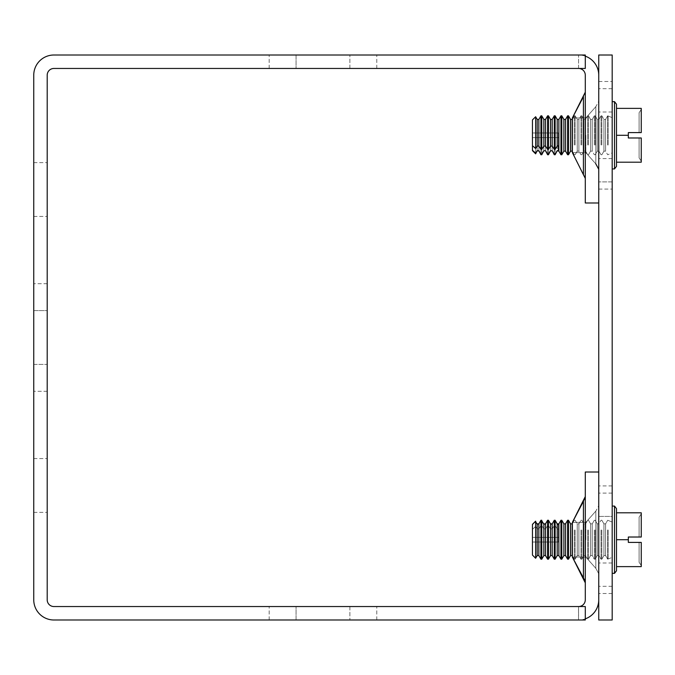 <?xml version="1.0" encoding="UTF-8"?>
<svg xmlns="http://www.w3.org/2000/svg" width="675" height="675" viewBox="0 0 675 675"><rect width="100%" height="100%" fill="white"/><g stroke="black" fill="none" stroke-linecap="round" stroke-linejoin="round"><path stroke-width="0.51" stroke-dasharray="3.38 2.53" d="M598.742 135.287L598.742 101.284L598.742 135.287M585.824 135.287L585.824 152.618L585.824 135.287M598.742 202.981L598.742 75.187L598.742 202.981L585.292 202.981L585.292 75.187A6.725 6.725 0 0 0 578.559 68.453L578.559 55.004A20.174 20.174 0 0 1 598.742 75.187M585.292 135.287L585.292 92.154L585.292 135.287M595.814 163.882L598.742 169.29L595.814 163.882L585.824 152.618L572.375 152.618L585.824 152.618L595.814 163.882L595.814 135.287L595.814 163.882L585.824 152.618L572.375 152.618L572.375 117.965L572.375 152.618L572.375 117.965L572.375 152.618L572.375 117.965L585.824 117.965L595.814 106.692L595.814 163.882L595.814 106.692L595.814 163.882L595.814 106.692L598.742 101.284M598.742 539.713L598.742 573.716L598.742 539.713M585.824 539.713L585.824 522.383L585.824 539.713M598.742 472.019L598.742 599.813L598.742 472.019L585.292 472.019L585.292 599.813A6.725 6.725 0 0 1 578.559 606.547L578.559 619.996A20.174 20.174 0 0 0 585.292 618.84M585.292 539.713L585.292 496.581L585.292 539.713M598.742 573.716L595.814 568.308L598.742 573.716L595.814 568.308L585.824 557.035L572.375 557.035L585.824 557.035L595.814 568.308L595.814 539.713L595.814 568.308L585.824 557.035L572.375 557.035L572.375 522.383L572.375 557.035L572.375 522.383L572.375 557.035L572.375 522.383L585.824 522.383L595.814 511.118L595.814 568.308L595.814 511.118L595.814 568.308L595.814 511.118L598.742 505.71M349.878 619.996L269.165 619.996L349.878 619.996L349.878 606.547L376.777 606.547L269.165 606.547L349.878 606.547L349.878 619.996M296.063 619.996L269.165 619.996L296.063 619.996L296.063 606.547L269.165 606.547L296.063 606.547L296.063 619.996M349.878 55.004L269.165 55.004L349.878 55.004L349.878 68.453L376.777 68.453L269.165 68.453L349.878 68.453L349.878 55.004M296.063 55.004L269.165 55.004L296.063 55.004L296.063 68.453L269.165 68.453L296.063 68.453L296.063 55.004M47.199 364.407L47.199 283.694L47.199 364.407L33.75 364.407L33.75 391.306L33.75 283.694L33.75 391.306L33.75 364.407L47.199 364.407M33.75 310.593L33.75 283.694L33.75 310.593L47.199 310.593L47.199 283.694L47.199 310.593L33.75 310.593M47.199 189.523L47.199 216.43L47.199 189.523M33.75 189.523L33.75 216.43L33.75 189.523M47.199 485.477L47.199 458.57L47.199 485.477M33.75 485.477L33.75 458.57L33.75 485.477M598.742 599.813A20.174 20.174 0 0 1 578.559 619.996L585.292 619.996L578.517 619.996L578.517 606.547L585.292 606.547L585.292 619.996L53.924 619.996A20.174 20.174 0 0 1 33.75 599.813L33.75 75.187A20.174 20.174 0 0 1 53.924 55.004L585.292 55.004L578.517 55.004L585.292 55.004L585.292 68.453L585.292 55.004L585.292 68.453L53.924 68.453A6.725 6.725 0 0 0 47.199 75.187L47.199 599.813A6.725 6.725 0 0 0 53.924 606.547L585.292 606.547L578.517 606.547L578.517 619.996L578.559 606.547M585.292 56.16A20.174 20.174 0 0 0 578.559 55.004L578.559 68.453M585.292 619.996L585.292 606.547L585.292 619.996M598.742 181.887L598.742 81.481L598.742 189.093L598.742 81.481L598.742 189.093L598.742 81.481L598.742 189.093L598.742 181.887L612.191 181.887L612.191 189.093L612.191 81.481L612.191 189.093L612.191 81.481L612.191 189.093L612.191 81.481L612.191 181.887L598.742 181.887L612.191 181.887M598.742 516.417L598.742 593.519L598.742 485.907L598.742 593.519L598.742 485.907L598.742 593.519L598.742 516.417L612.191 516.417L612.191 593.519L612.191 485.907L612.191 593.519L612.191 485.907L612.191 593.519L612.191 485.907L612.191 516.417L598.742 516.417L612.191 516.417M598.742 55.004L612.191 55.004L612.191 619.996L598.742 619.996L598.742 55.004M628.332 542.405L641.25 542.405L639.098 542.405L641.25 542.405L641.25 566.62L641.25 542.405L641.25 565.54L641.25 542.405L628.332 542.405L641.25 542.405L639.098 542.405L639.098 562.309L639.098 542.405L641.25 542.405L641.25 566.62L641.25 542.405L641.25 565.54L641.25 542.405L628.332 542.405L628.332 539.713L628.332 542.405L641.25 542.405L639.098 542.405L639.098 562.309L639.098 542.405L641.25 542.405L641.25 566.62L616.494 566.62L616.494 539.713L616.494 566.62L616.494 539.713L628.332 539.713L628.332 542.405L628.332 537.022L628.332 542.405M641.25 537.022L628.332 537.022L628.332 539.713L628.332 537.022L641.25 537.022L639.098 537.022L641.25 537.022L641.25 513.886L641.25 537.022L628.332 537.022L628.332 539.713L616.494 539.713L616.494 508.646L616.494 539.713L616.494 512.806L641.25 512.806L641.25 537.022L639.098 537.022L639.098 517.117L639.098 537.022L641.25 537.022L641.25 512.806L641.25 537.022L641.25 513.886L641.25 537.022L628.332 537.022L641.25 537.022L639.098 537.022L639.098 517.117L639.098 537.022L641.25 537.022L641.25 512.806L641.25 537.022M616.494 512.806L616.494 539.713L616.494 508.646L614.512 506.081L614.512 573.345L614.512 506.081L614.512 573.345L614.512 506.081L614.512 573.345L616.494 570.78L616.494 566.62L641.25 566.62L616.494 566.62L616.494 539.713L616.494 570.78L616.494 512.806L641.25 512.806L616.494 512.806L616.494 539.713L628.332 539.713L616.494 539.713L616.494 566.62L641.25 566.62L616.494 566.62L616.494 508.646L616.494 570.78L616.494 512.806L641.25 512.806L616.494 512.806L616.494 539.713L628.332 539.713M612.191 522.897L612.191 573.345L612.191 522.897M612.191 530.879L612.191 557.373L612.191 530.879M532.457 542.025L558.394 542.025L532.457 542.025L532.457 529.327L532.457 555.086L532.457 525.091L532.457 555.086L532.457 529.327L535.629 526.466L537.182 528.888L538.852 528.888L538.852 555.567L540.937 559.178L540.937 521.201L540.937 559.178L540.937 525.639L541.772 525.639L543.856 528.888L545.527 528.888L545.527 555.567L547.611 559.178L547.611 521.201L547.611 559.178L547.611 525.639L548.446 525.639L550.53 528.888L552.201 528.888L552.201 555.567L554.285 559.178L554.285 521.201L554.285 559.178L554.285 525.639L555.12 525.639L557.204 528.888L558.394 529.259L558.394 524.644L557.204 524.273L555.12 521.024L554.285 521.024L552.201 524.273L550.53 524.273L548.446 521.024L547.611 521.024L545.527 524.273L543.856 524.273L541.772 521.024L540.937 521.024L538.852 524.273L537.182 524.273L535.629 521.851L532.457 524.703L532.457 542.025L532.457 529.327L535.629 526.466L537.182 528.888L538.852 528.888L540.937 525.639L541.772 525.639L543.856 528.888L545.527 528.888L547.611 525.639L548.446 525.639L550.53 528.888L552.201 528.888L554.285 525.639L555.12 525.639L557.204 528.888L558.394 529.259L558.394 524.644L557.204 524.273L555.12 521.024L554.285 521.024L552.201 524.273L550.53 524.273L548.446 521.024L547.611 521.024L545.527 524.273L543.856 524.273L541.772 521.024L540.937 521.024L538.852 524.273L537.182 524.273L535.629 521.851L532.457 524.703L532.457 542.025L558.394 542.025L558.394 524.644L558.394 537.401L532.457 537.401L532.457 542.025L532.457 529.327L535.629 526.466L535.629 558.259L535.629 521.167L535.629 521.851L532.457 524.34L532.457 537.401L558.394 537.401L558.394 524.644L558.394 537.401L532.457 537.401M558.394 542.025L558.394 529.259L557.204 528.888L558.394 529.259L558.394 537.401M535.629 526.466L535.629 558.259L535.629 526.466L537.182 528.888L538.852 528.888L540.937 525.639L541.772 525.639L543.856 528.888L545.527 528.888L547.611 525.639L548.446 525.639L550.53 528.888L552.201 528.888L554.285 525.639L555.12 525.639L555.12 559.178L555.12 520.248L555.12 521.024L554.285 521.024L554.285 520.248L552.201 524.273M548.446 525.639L548.446 559.178L548.446 520.248L548.446 521.024L547.611 521.024L547.611 520.248L545.527 524.273M541.772 525.639L541.772 559.178L541.772 520.248L541.772 521.024L540.937 521.024L540.937 520.248L538.852 524.273M558.875 523.859L560.959 520.248L558.875 523.859L558.875 555.567L558.875 523.859L558.875 555.567L558.875 523.859L558.875 555.567L560.959 559.178L560.959 520.248L560.959 559.178L560.959 520.248L560.959 559.178L560.959 520.248L561.794 520.248L561.794 559.178L561.794 520.248L561.794 559.178L561.794 520.248L561.794 559.178L560.959 559.178L561.794 559.178L563.878 555.567L563.878 523.859L563.878 555.567L563.878 523.859L563.878 555.567L561.794 559.178M565.549 523.859L567.633 520.248L565.549 523.859L565.549 555.567L565.549 523.859L565.549 555.567L565.549 523.859L565.549 555.567L567.633 559.178L567.633 520.248L567.633 559.178L567.633 520.248L567.633 559.178L567.633 520.248L568.468 520.248L568.468 559.178L568.468 520.248L568.468 559.178L568.468 520.248L568.468 559.178L567.633 559.178L568.468 559.178L570.552 555.567L570.552 523.859L570.552 555.567L570.552 523.859L570.552 555.567L568.468 559.178M574.307 529.976L574.307 559.178L574.307 529.976M575.142 529.976L575.142 559.178L575.142 529.976M580.981 529.976L580.981 559.178L580.981 529.976M581.816 529.976L581.816 559.178L581.816 529.976M587.655 529.976L587.655 559.178L587.655 529.976M588.49 529.976L588.49 559.178L588.49 529.976M594.329 529.976L594.329 559.178L594.329 529.976M595.164 529.976L595.164 559.178L595.164 529.976M601.012 529.976L601.012 559.178L601.012 529.976M601.838 529.976L601.838 559.178L601.838 529.976M607.686 529.976L607.686 559.178L607.686 529.976M608.099 529.976L608.099 559.178L608.099 529.976M641.25 132.595L628.332 132.595L628.332 137.978L641.25 137.978L639.098 137.978L641.25 137.978L641.25 162.194L641.25 137.978L641.25 161.114L641.25 137.978L628.332 137.978L628.332 132.595L641.25 132.595L639.098 132.595L641.25 132.595L641.25 109.46L641.25 132.595L628.332 132.595L628.332 137.978L641.25 137.978L639.098 137.978L639.098 157.882L639.098 137.978L641.25 137.978L641.25 162.194L641.25 137.978L641.25 161.114L641.25 137.978L628.332 137.978L628.332 132.595L641.25 132.595L639.098 132.595L639.098 112.691L639.098 132.595L641.25 132.595L641.25 108.38L641.25 132.595L641.25 109.46L641.25 132.595L628.332 132.595L628.332 137.978L641.25 137.978L639.098 137.978L639.098 157.882L639.098 137.978L641.25 137.978L641.25 162.194L616.494 162.194L616.494 104.22L616.494 162.194L616.494 135.287L628.332 135.287L616.494 135.287L616.494 108.38L641.25 108.38L641.25 132.595L639.098 132.595L639.098 112.691L639.098 132.595L641.25 132.595L641.25 108.38L641.25 132.595M616.494 108.38L616.494 135.287L616.494 104.22L614.512 101.655L614.512 168.919L614.512 101.655L614.512 168.919L614.512 101.655L614.512 168.919L616.494 166.354L616.494 162.194L641.25 162.194L616.494 162.194L616.494 108.38L641.25 108.38L616.494 108.38L616.494 166.354L616.494 135.287L628.332 135.287L616.494 135.287L616.494 104.22L616.494 162.194L641.25 162.194L616.494 162.194L616.494 108.38L641.25 108.38L616.494 108.38L616.494 166.354L616.494 135.287L628.332 135.287M612.191 152.103L612.191 101.655L612.191 152.103M612.191 144.121L612.191 117.627L612.191 144.121M532.457 132.975L532.457 145.673L535.629 148.534L535.629 116.741L535.629 153.149L532.457 150.297L532.457 119.914L532.457 145.673L532.457 132.975L558.394 132.975L558.394 137.599L532.457 137.599L532.457 132.975L532.457 145.673L532.457 132.975L558.394 132.975L558.394 137.599L532.457 137.599L532.457 132.975L558.394 132.975L558.394 150.356L557.204 150.727L555.12 153.976L554.285 153.976L554.285 115.822L554.285 149.361L555.12 149.361L557.204 146.112L558.394 145.741L558.394 150.356L557.204 150.727L555.12 153.976L554.285 153.976L552.201 150.727L550.53 150.727L548.446 153.976L547.611 153.976L547.611 115.822L547.611 149.361L548.446 149.361L550.53 146.112L552.201 146.112L554.285 149.361L555.12 149.361L555.12 115.822L555.12 153.976M558.394 132.975L558.394 145.741L558.394 132.975L558.394 145.741L557.204 146.112L558.394 145.741L557.204 146.112L557.204 119.433L557.204 150.727M554.285 153.976L554.285 115.822L552.201 119.433L552.201 151.141L552.201 119.433L552.201 146.112L550.53 146.112L548.446 149.361L548.446 115.822L548.446 153.976L547.611 153.976L545.527 150.727L543.856 150.727L541.772 153.976L540.937 153.976L540.937 115.822L540.937 149.361L541.772 149.361L543.856 146.112L545.527 146.112L547.611 149.361L548.446 149.361L548.446 115.822L548.446 154.752L550.53 150.727L552.201 150.727L554.285 154.752L554.285 115.822L554.285 149.361L552.201 146.112L552.201 119.433L552.201 150.727M532.457 137.599L532.457 119.914L532.457 145.673L535.629 148.534L537.182 146.112L538.852 146.112L540.937 149.361L541.772 149.361L541.772 115.822L541.772 153.976L540.937 153.976L538.852 150.727L537.182 150.727L535.629 153.149L532.457 150.297L532.457 137.599L558.394 137.599L558.394 150.356L558.394 137.599M560.959 145.024L560.959 115.822L560.959 154.752L560.959 115.822L560.959 154.752L560.959 115.822L561.794 115.822L561.794 154.752L561.794 115.822L561.794 154.752L561.794 115.822L561.794 154.752L560.959 154.752L560.959 145.024M567.633 145.024L567.633 115.822L567.633 154.752L567.633 115.822L567.633 154.752L567.633 115.822L568.468 115.822L568.468 154.752L568.468 115.822L568.468 154.752L568.468 115.822L568.468 154.752L567.633 154.752L567.633 145.024M574.307 145.024L574.307 115.822L574.307 145.024M575.142 145.024L575.142 115.822L575.142 145.024M580.981 145.024L580.981 115.822L580.981 145.024M581.816 145.024L581.816 115.822L581.816 145.024M587.655 145.024L587.655 115.822L587.655 145.024M588.49 145.024L588.49 115.822L588.49 145.024M594.329 145.024L594.329 115.822L594.329 145.024M595.164 145.024L595.164 115.822L595.164 145.024M601.012 145.024L601.012 115.822L601.012 145.024M601.838 145.024L601.838 115.822L601.838 145.024M607.686 145.024L607.686 115.822L607.686 145.024M608.099 145.024L608.099 115.822L608.099 145.024M555.12 525.639L555.12 559.178L557.204 555.567L558.875 555.567L557.204 555.567L557.204 523.859L557.204 555.567L557.204 528.888L558.394 529.259L557.204 528.888L555.12 525.639L555.12 559.178L555.12 520.248L557.204 524.273M557.204 555.567L555.12 559.178L554.285 559.178L554.285 525.639L552.201 528.888L552.201 555.567L552.201 523.859L554.285 520.248L554.285 521.024L554.285 520.248L555.12 520.248L557.204 523.859L555.12 520.248L554.285 520.248L552.201 523.859L552.201 555.567L554.285 559.178L554.285 525.639M538.852 528.888L538.852 555.567L540.937 559.178L540.937 525.639L538.852 528.888L538.852 555.567L538.852 523.859L540.937 520.248L540.937 521.024L540.937 520.248L541.772 520.248L543.856 524.273M545.527 528.888L545.527 555.567L547.611 559.178L547.611 525.639L545.527 528.888L545.527 555.567L545.527 523.859L547.611 520.248L547.611 521.024L547.611 520.248L548.446 520.248L550.53 524.273M547.611 153.976L547.611 115.822L547.611 149.361L545.527 146.112L545.527 119.433L545.527 151.141L543.856 150.727L543.856 119.433L543.856 146.112L543.856 119.433L541.772 115.822L541.772 149.361L543.856 146.112L545.527 146.112L545.527 119.433L545.527 150.727L547.611 154.752L547.611 115.822L548.446 115.822L550.53 119.433L550.53 151.141L550.53 119.433L550.53 151.141L552.201 151.141L554.285 154.752L555.12 154.752L557.204 151.141L557.204 119.433L555.12 115.822L555.12 154.752L555.12 115.822L555.12 149.361L557.204 146.112L557.204 119.433L557.204 151.141L558.875 151.141L558.875 119.433L558.875 151.141L558.875 119.433L558.875 151.141L560.959 154.752L561.794 154.752L563.878 151.141L563.878 119.433L563.878 151.141L563.878 119.433L563.878 151.141L561.794 154.752M540.937 153.976L540.937 115.822L538.852 119.433L538.852 151.141L538.852 119.433L538.852 146.112L537.182 146.112L535.629 148.534L535.629 116.741L535.629 153.832L537.182 150.727L538.852 150.727L540.937 154.752L540.937 115.822L540.937 149.361L538.852 146.112L538.852 119.433L538.852 150.727M538.852 119.433L540.937 115.822L541.772 115.822L541.772 154.752L543.856 150.727M641.25 542.405L641.25 565.54L641.25 542.405M639.098 537.022L639.098 517.117L639.098 537.022M639.098 542.405L639.098 562.309L639.098 542.405M616.494 539.713L616.494 566.62M537.182 524.273L535.629 521.167L535.629 558.259L537.182 555.567L537.182 523.859L535.629 521.167L532.457 524.34L535.629 521.167L537.182 523.859L538.852 523.859L540.937 520.248L541.772 520.248L541.772 559.178L543.856 555.567L543.856 523.859L541.772 520.248L543.856 523.859L545.527 523.859L547.611 520.248L548.446 520.248L548.446 559.178L550.53 555.567L550.53 523.859L548.446 520.248L550.53 523.859L550.53 555.567L552.201 555.567L552.201 528.888M543.856 528.888L543.856 555.567L543.856 528.888L543.856 555.567L541.772 559.178L540.937 559.178L540.937 525.639M550.53 528.888L550.53 555.567L550.53 528.888L550.53 555.567L548.446 559.178L547.611 559.178L547.611 525.639M537.182 528.888L537.182 555.567L537.182 528.888L537.182 555.567L535.629 558.259L532.457 555.086L532.457 529.327M641.25 137.978L641.25 161.114L641.25 137.978M639.098 137.978L639.098 157.882L639.098 137.978M639.098 132.595L639.098 112.691L639.098 132.595M616.494 135.287L616.494 162.194M550.53 119.433L548.446 115.822L548.446 153.976M537.182 150.727L537.182 119.433L537.182 151.141L537.182 119.433L537.182 146.112L537.182 119.433L535.629 116.741L535.629 153.149M543.856 119.433L543.856 151.141L543.856 119.433L541.772 115.822L541.772 153.976M532.457 150.297L532.457 119.914L535.629 116.741L537.182 119.433M583.419 173.872L585.292 178.419L583.419 173.872L583.419 96.702L583.419 173.872L583.419 96.702L583.419 173.872L583.419 96.702L585.276 92.509M584.66 580.061L585.292 582.846L583.419 578.298L583.419 501.128L583.419 578.298L583.419 501.128L583.419 578.298L583.419 501.128L585.292 496.581M612.191 158.583L598.742 158.583M612.191 88.687L598.742 88.687M612.191 111.991L598.742 111.991M612.191 493.113L598.742 493.113M612.191 586.313L598.742 586.313M612.191 563.009L598.742 563.009M612.191 522.053L607.686 520.248L612.191 522.053L607.686 520.248L605.593 523.859L603.931 523.859L605.593 523.859L607.686 520.248L605.593 523.859L603.931 523.859L601.838 520.248L601.012 520.248L598.919 523.859L597.257 523.859L598.919 523.859L601.012 520.248L598.919 523.859L597.257 523.859L595.164 520.248L594.329 520.248L592.245 523.859L590.583 523.859L592.245 523.859L594.329 520.248L592.245 523.859L590.583 523.859L588.49 520.248L587.655 520.248L585.571 523.859L583.9 523.859L585.571 523.859L587.655 520.248L585.571 523.859L583.9 523.859L581.816 520.248L580.981 520.248L578.897 523.859L577.226 523.859L578.897 523.859L580.981 520.248L578.897 523.859L577.226 523.859L575.142 520.248L574.307 520.248L572.223 523.859L574.307 520.248L572.223 523.859L572.223 555.567L572.223 523.859L572.223 555.567L572.223 523.859L572.223 555.567L574.307 559.178L575.142 559.178L577.226 555.567L577.226 523.859L577.226 555.567L577.226 523.859L577.226 555.567L577.226 523.859L577.226 555.567L575.142 559.178L574.307 559.178L575.142 559.178L577.226 555.567L578.897 555.567L578.897 523.859L578.897 555.567L578.897 523.859L578.897 555.567L578.897 523.859L578.897 555.567L580.981 559.178L581.816 559.178L583.9 555.567L583.9 523.859L583.9 555.567L583.9 523.859L583.9 555.567L583.9 523.859L583.9 555.567L581.816 559.178L580.981 559.178L581.816 559.178L583.9 555.567L585.571 555.567L585.571 523.859L585.571 555.567L585.571 523.859L585.571 555.567L585.571 523.859L585.571 555.567L587.655 559.178L588.49 559.178L590.583 555.567L590.583 523.859L590.583 555.567L590.583 523.859L590.583 555.567L590.583 523.859L590.583 555.567L588.49 559.178L587.655 559.178L588.49 559.178L590.583 555.567L592.245 555.567L592.245 523.859L592.245 555.567L592.245 523.859L592.245 555.567L592.245 523.859L592.245 555.567L594.329 559.178L595.164 559.178L597.257 555.567L597.257 523.859L597.257 555.567L597.257 523.859L597.257 555.567L597.257 523.859L597.257 555.567L595.164 559.178L594.329 559.178L595.164 559.178L597.257 555.567L598.919 555.567L598.919 523.859L598.919 555.567L598.919 523.859L598.919 555.567L598.919 523.859L598.919 555.567L601.012 559.178L601.838 559.178L603.931 555.567L603.931 523.859L603.931 555.567L603.931 523.859L603.931 555.567L603.931 523.859L603.931 555.567L601.838 559.178L601.012 559.178L601.838 559.178L603.931 555.567L605.593 555.567L605.593 523.859L605.593 555.567L605.593 523.859L605.593 555.567L605.593 523.859L605.593 555.567L607.686 559.178L612.191 557.373M565.549 119.433L567.633 115.822L565.549 119.433L565.549 151.141L565.549 119.433L565.549 151.141L565.549 119.433L565.549 151.141L563.878 151.141L563.878 119.433L561.794 115.822L560.959 115.822L558.875 119.433L558.875 151.141L560.959 154.752M567.633 115.822L568.468 115.822L570.552 119.433L570.552 151.141L570.552 119.433L570.552 151.141L570.552 119.433L570.552 151.141L568.468 154.752L567.633 154.752L565.549 151.141L563.878 151.141M612.191 117.627L607.686 115.822L612.191 117.627L607.686 115.822L605.593 119.433L603.931 119.433L605.593 119.433L607.686 115.822L605.593 119.433L605.593 151.141L605.593 119.433L605.593 151.141L605.593 119.433L605.593 151.141L605.593 119.433L603.931 119.433L603.931 151.141L603.931 119.433L603.931 151.141L603.931 119.433L603.931 151.141L603.931 119.433L601.838 115.822L601.012 115.822L598.919 119.433L597.257 119.433L598.919 119.433L601.012 115.822L598.919 119.433L598.919 151.141L598.919 119.433L598.919 151.141L598.919 119.433L598.919 151.141L598.919 119.433L597.257 119.433L597.257 151.141L597.257 119.433L597.257 151.141L597.257 119.433L597.257 151.141L597.257 119.433L595.164 115.822L594.329 115.822L592.245 119.433L590.583 119.433L592.245 119.433L594.329 115.822L592.245 119.433L592.245 151.141L592.245 119.433L592.245 151.141L592.245 119.433L592.245 151.141L592.245 119.433L590.583 119.433L590.583 151.141L590.583 119.433L590.583 151.141L590.583 119.433L590.583 151.141L590.583 119.433L588.49 115.822L587.655 115.822L585.571 119.433L583.9 119.433L585.571 119.433L587.655 115.822L585.571 119.433L585.571 151.141L585.571 119.433L585.571 151.141L585.571 119.433L585.571 151.141L585.571 119.433L583.9 119.433L583.9 151.141L583.9 119.433L583.9 151.141L583.9 119.433L583.9 151.141L583.9 119.433L581.816 115.822L580.981 115.822L578.897 119.433L577.226 119.433L578.897 119.433L580.981 115.822L578.897 119.433L578.897 151.141L578.897 119.433L578.897 151.141L578.897 119.433L578.897 151.141L578.897 119.433L577.226 119.433L577.226 151.141L577.226 119.433L577.226 151.141L577.226 119.433L577.226 151.141L577.226 119.433L575.142 115.822L574.307 115.822L572.223 119.433L574.307 115.822L572.223 119.433L572.223 151.141L572.223 119.433L572.223 151.141L572.223 119.433L572.223 151.141L570.552 151.141L568.468 154.752M537.182 555.567L537.182 523.859L538.852 523.859L538.852 555.567L537.182 555.567L538.852 555.567M543.856 555.567L543.856 523.859L545.527 523.859L545.527 555.567L543.856 555.567L545.527 555.567M560.959 520.248L561.794 520.248L563.878 523.859L563.878 555.567L565.549 555.567L563.878 555.567M567.633 520.248L568.468 520.248L570.552 523.859L570.552 555.567L572.223 555.567L574.307 559.178L572.223 555.567L570.552 555.567M545.527 119.433L547.611 115.822L545.527 119.433L545.527 151.141L547.611 154.752L548.446 154.752L550.53 150.727M558.875 151.141L557.204 151.141L555.12 154.752L554.285 154.752L552.201 151.141L550.53 151.141L548.446 154.752L547.611 154.752L545.527 151.141L543.856 151.141L541.772 154.752L540.937 154.752L538.852 151.141L537.182 151.141L535.629 153.832L532.457 150.66L535.629 153.832L537.182 151.141L538.852 151.141L540.937 154.752L541.772 154.752L543.856 151.141L545.527 150.727M585.824 117.965L595.814 106.692L585.824 117.965L572.375 117.965L585.824 117.965M583.419 96.702L585.292 92.154M585.824 522.383L595.814 511.118L585.824 522.383L572.375 522.383L585.824 522.383M584.179 500.209L584.677 499.34M376.777 619.996L376.777 606.547L376.777 619.996M269.165 619.996L269.165 606.547L269.165 619.996M376.777 68.453L376.777 55.004L376.777 68.453M269.165 68.453L269.165 55.004L269.165 68.453M47.199 391.306L33.75 391.306L47.199 391.306M47.199 283.694L33.75 283.694L47.199 283.694M33.75 216.43L47.199 216.43L33.75 216.43M33.75 162.624L47.199 162.624L33.75 162.624M33.75 512.376L47.199 512.376L33.75 512.376M33.75 458.57L47.199 458.57L33.75 458.57M598.742 189.093L612.191 189.093M598.742 81.481L612.191 81.481M612.191 485.907L598.742 485.907M612.191 593.519L598.742 593.519M639.098 517.117L641.25 513.886M639.098 562.309L641.25 565.54M639.098 157.882L641.25 161.114M639.098 112.691L641.25 109.46M572.375 151.403L574.307 154.752L575.142 154.752L577.226 151.141L575.142 154.752L574.307 154.752L575.142 154.752L577.226 151.141L578.897 151.141L580.981 154.752L581.816 154.752L583.9 151.141L581.816 154.752L580.981 154.752L581.816 154.752L583.9 151.141L585.571 151.141L587.655 154.752L588.49 154.752L590.583 151.141L588.49 154.752L587.655 154.752L588.49 154.752L590.583 151.141L592.245 151.141L594.329 154.752L595.164 154.752L597.257 151.141L595.164 154.752L594.329 154.752L595.164 154.752L597.257 151.141L598.919 151.141L601.012 154.752L601.838 154.752L603.931 151.141L601.838 154.752L601.012 154.752L601.838 154.752L603.931 151.141L605.593 151.141L607.686 154.752L612.191 152.947M614.512 573.345L612.191 573.345L614.512 573.345L616.494 570.78M614.512 506.081L612.191 506.081L614.512 506.081L616.494 508.646M574.307 520.248L575.142 520.248L577.226 523.859L575.142 520.248L574.307 520.248M578.897 555.567L577.226 555.567L578.897 555.567L580.981 559.178L578.897 555.567M580.981 520.248L581.816 520.248L583.9 523.859L581.816 520.248L580.981 520.248M585.571 555.567L583.9 555.567L585.571 555.567L587.655 559.178L585.571 555.567M587.655 520.248L588.49 520.248L590.583 523.859L588.49 520.248L587.655 520.248M592.245 555.567L590.583 555.567L592.245 555.567L594.329 559.178L592.245 555.567M594.329 520.248L595.164 520.248L597.257 523.859L595.164 520.248L594.329 520.248M598.919 555.567L597.257 555.567L598.919 555.567L601.012 559.178L598.919 555.567M601.012 520.248L601.838 520.248L603.931 523.859L601.838 520.248L601.012 520.248M605.593 555.567L603.931 555.567L605.593 555.567L607.686 559.178L605.593 555.567M614.512 168.919L612.191 168.919L614.512 168.919L616.494 166.354M614.512 101.655L612.191 101.655L614.512 101.655L616.494 104.22M552.201 119.433L554.285 115.822L555.12 115.822L557.204 119.433M572.223 151.141L574.307 154.752L572.223 151.141L570.552 151.141M574.307 115.822L575.142 115.822L577.226 119.433L575.142 115.822L574.307 115.822M578.897 151.141L577.226 151.141L578.897 151.141L580.981 154.752L578.897 151.141M580.981 115.822L581.816 115.822L583.9 119.433L581.816 115.822L580.981 115.822M585.571 151.141L583.9 151.141L585.571 151.141L587.655 154.752L585.571 151.141M587.655 115.822L588.49 115.822L590.583 119.433L588.49 115.822L587.655 115.822M592.245 151.141L590.583 151.141L592.245 151.141L594.329 154.752L592.245 151.141M594.329 115.822L595.164 115.822L597.257 119.433L595.164 115.822L594.329 115.822M598.919 151.141L597.257 151.141L598.919 151.141L601.012 154.752L598.919 151.141M601.012 115.822L601.838 115.822L603.931 119.433L601.838 115.822L601.012 115.822M605.593 151.141L603.931 151.141L605.593 151.141L607.686 154.752L605.593 151.141M554.285 559.178L555.12 559.178M550.53 555.567L552.201 555.567M547.611 559.178L548.446 559.178M558.875 555.567L560.959 559.178M563.878 523.859L561.794 520.248M565.549 555.567L567.633 559.178M570.552 523.859L568.468 520.248M532.457 555.086L535.629 558.259M540.937 559.178L541.772 559.178M554.285 115.822L555.12 115.822M547.611 115.822L548.446 115.822M558.875 119.433L560.959 115.822M563.878 119.433L561.794 115.822M565.549 151.141L567.633 154.752M570.552 119.433L568.468 115.822M532.457 119.914L535.629 116.741M540.937 115.822L541.772 115.822"/><path stroke-width="1.01" d="M598.742 202.981L585.292 202.981L585.292 75.187A6.725 6.725 0 0 0 578.559 68.453M598.742 472.019L585.292 472.019L585.292 599.813A6.725 6.725 0 0 1 578.559 606.547M583.419 173.872L583.419 96.702L572.375 117.965L572.375 152.618L585.292 178.419M585.292 582.846L572.375 557.035L583.428 578.306L583.419 501.128L572.375 522.383L572.375 557.035L583.917 578.872M585.292 618.84A20.174 20.174 0 0 0 598.742 599.813M598.742 75.187A20.174 20.174 0 0 0 585.292 56.16M585.292 55.004L53.924 55.004A20.174 20.174 0 0 0 33.75 75.187L33.75 599.813A20.174 20.174 0 0 0 53.924 619.996L585.292 619.996L585.292 606.547L53.924 606.547A6.725 6.725 0 0 1 47.199 599.813L47.199 75.187A6.725 6.725 0 0 1 53.924 68.453L585.292 68.453L585.292 55.004M612.191 619.996L612.191 55.004L598.742 55.004L598.742 619.996L612.191 619.996M616.494 539.713L616.494 566.62L641.25 566.62L641.25 542.405L628.332 542.405L628.332 537.022L641.25 537.022L641.25 512.806L616.494 512.806L616.494 539.713L628.332 539.713M616.494 566.62L616.494 570.78L614.512 573.345L614.512 506.081L616.494 508.646L616.494 512.806M558.394 524.644L557.204 523.859L558.875 523.859L560.959 520.248L560.959 559.178L561.794 559.178L561.794 520.248L560.959 520.248M540.937 521.024L540.937 520.248L538.852 523.859L537.182 523.859L537.182 555.567L538.852 555.567L538.852 523.859L537.182 524.273L535.629 521.851M547.611 521.024L547.611 520.248L545.527 523.859L543.856 523.859L543.856 555.567L545.527 555.567L545.527 523.859L543.856 524.273L541.772 521.024M552.201 524.273L550.53 523.859L552.201 524.273M554.285 521.024L554.285 520.248L555.12 520.248L557.204 523.859L557.204 555.567L555.12 559.178L555.12 521.024M550.53 555.567L548.446 559.178L548.446 520.248L550.53 523.859L550.53 555.567L552.201 555.567L552.201 523.859L554.285 520.248L554.285 559.178L555.12 559.178M545.527 555.567L547.611 559.178L547.611 520.248L548.446 520.248L548.446 521.024M535.629 558.259L535.629 521.167L532.457 524.34L532.457 555.086L535.629 558.259L537.182 555.567M540.937 520.248L540.937 559.178L541.772 559.178L541.772 520.248L540.937 520.248M567.633 529.976L567.633 559.178L568.468 559.178L568.468 520.248L567.633 520.248L567.633 529.976M628.332 132.595L641.25 132.595L641.25 108.38L616.494 108.38L616.494 135.287L628.332 135.287L628.332 132.595M616.494 135.287L616.494 162.194L641.25 162.194L641.25 137.978L628.332 137.978L628.332 135.287M616.494 162.194L616.494 166.354L614.512 168.919L614.512 101.655L616.494 104.22L616.494 108.38M532.457 150.66L535.629 153.832L537.182 150.727L538.852 150.727L540.937 154.752L540.937 153.976L540.937 154.752L541.772 154.752L543.856 150.727L545.527 150.727L547.611 154.752L547.611 153.976L547.611 154.752L548.446 154.752L550.53 150.727L552.201 150.727L554.285 154.752L554.285 153.976L554.285 154.752L555.12 154.752L557.204 150.727L558.875 151.141L558.875 119.433L557.204 119.433L557.204 146.112L558.394 145.741L558.394 150.356L557.204 150.727L555.12 153.976L554.285 153.976L552.201 150.727L550.53 150.727L548.446 153.976L547.611 153.976L545.527 150.727L543.856 150.727L541.772 153.976L540.937 153.976L538.852 150.727L537.182 150.727L535.629 153.149L532.457 150.297L532.457 145.673L535.629 148.534L537.182 146.112L538.852 146.112L540.937 149.361L541.772 149.361L543.856 146.112L545.527 146.112L547.611 149.361L548.446 149.361L550.53 146.112L552.201 146.112L554.285 149.361L555.12 149.361L557.204 146.112L558.394 145.741L558.394 150.356M555.12 149.361L555.12 115.822L557.204 119.433L558.875 119.433L560.959 115.822L560.959 154.752L561.794 154.752L561.794 115.822L560.959 115.822M552.201 146.112L552.201 119.433L554.285 115.822L554.285 149.361M548.446 149.361L548.446 115.822L550.53 119.433L552.201 119.433M535.629 148.534L535.629 116.741L537.182 119.433L538.852 119.433L540.937 115.822L540.937 149.361M541.772 149.361L541.772 115.822L543.856 119.433L545.527 119.433L547.611 115.822L547.611 149.361M567.633 115.822L567.633 154.752L568.468 154.752L568.468 115.822L567.633 115.822L565.549 119.433L563.878 119.433L561.794 115.822M535.629 116.741L532.457 119.914L532.457 145.673M557.204 555.567L558.875 555.567L558.875 523.859L557.204 523.859L558.875 523.859M567.633 520.248L565.549 523.859L563.878 523.859L565.549 523.859L565.549 555.567L563.878 555.567L563.878 523.859L561.794 520.248M570.552 523.859L572.223 523.859L570.552 523.859L572.223 523.859L572.223 555.567L570.552 555.567L570.552 523.859L568.468 520.248M550.53 146.112L550.53 119.433M537.182 146.112L537.182 119.433L538.852 119.433L538.852 146.112M543.856 146.112L543.856 119.433L545.527 119.433L545.527 146.112M565.549 119.433L565.549 151.141L563.878 151.141L563.878 119.433L565.549 119.433L563.878 119.433M570.552 119.433L572.223 119.433L570.552 119.433L572.223 119.433L572.223 151.141L570.552 151.141L570.552 119.433L568.468 115.822M585.242 92.931L585.276 92.509M583.419 96.702L572.375 117.965L585.292 92.154M584.17 579.209L584.66 580.061M585.149 497.939L585.292 496.581L572.375 522.383L583.656 500.875M584.677 499.34L585.056 498.293M595.814 163.882L598.742 169.29M612.191 573.345L614.512 573.345M612.191 506.081L614.512 506.081M552.201 555.567L554.285 559.178M538.852 555.567L540.937 559.178M543.856 555.567L541.772 559.178M547.611 559.178L548.446 559.178M558.875 555.567L560.959 559.178M563.878 555.567L561.794 559.178M565.549 555.567L567.633 559.178M570.552 555.567L568.468 559.178M612.191 168.919L614.512 168.919M612.191 101.655L614.512 101.655M554.285 115.822L555.12 115.822M547.611 115.822L548.446 115.822M558.875 151.141L560.959 154.752M563.878 151.141L561.794 154.752M565.549 151.141L567.633 154.752M570.552 151.141L568.468 154.752M540.937 115.822L541.772 115.822M550.53 523.859L552.201 523.859L550.53 523.859M565.549 523.859L563.878 523.859M557.204 119.433L558.875 119.433M537.182 119.433L538.852 119.433M543.856 119.433L545.527 119.433"/></g></svg>
